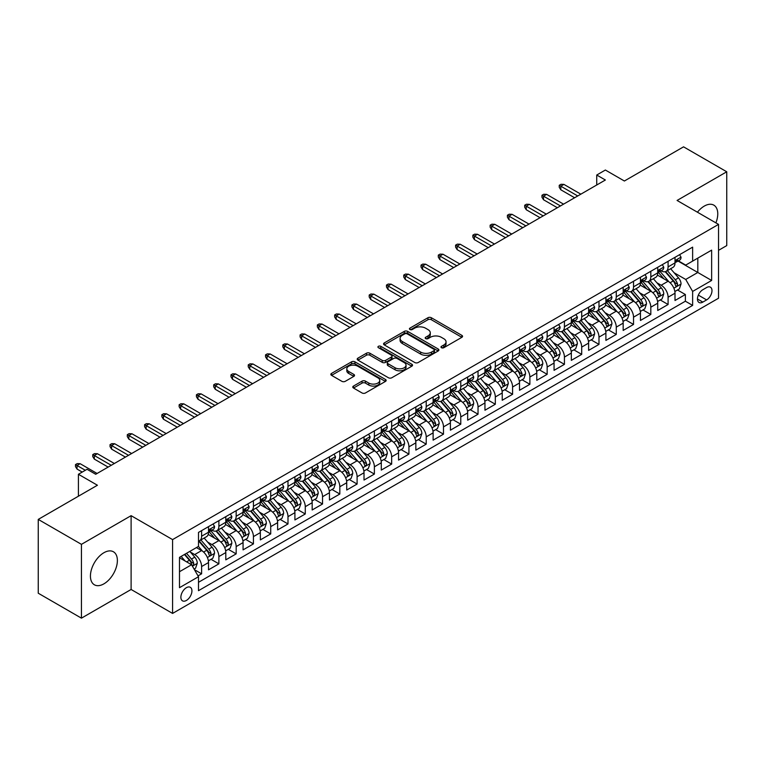 <?xml version="1.0" encoding="UTF-8"?>
<svg xmlns="http://www.w3.org/2000/svg" width="765" height="765" viewBox="0 0 765 765"><rect width="100%" height="100%" fill="white"/><g stroke="black" fill="none" stroke-linecap="round" stroke-linejoin="round"><path stroke-width="1.15" d="M441.462 347.712A1.683 0.966 0 0 0 443.834 347.712L461.859 337.317A2.4 1.387 0 0 0 462.557 336.332A2.4 1.387 0 0 0 461.859 335.357L431.336 317.733A2.4 1.387 0 0 0 427.941 317.733L409.925 328.137A1.683 0.966 0 0 0 409.428 328.816A1.683 0.966 0 0 0 409.925 329.505A1.683 0.966 0 0 0 412.297 329.505L414.63 328.156A7.679 4.427 0 0 1 425.483 328.156L428.027 329.629A7.679 4.427 0 0 1 430.274 332.756A7.679 4.427 0 0 1 428.027 335.892L425.694 337.241A1.683 0.966 0 0 0 425.197 337.929A1.683 0.966 0 0 0 425.694 338.608A1.683 0.966 0 0 0 428.065 338.608L430.399 337.26A7.679 4.427 0 0 1 441.252 337.26L443.796 338.732A7.679 4.427 0 0 1 446.043 341.869A7.679 4.427 0 0 1 443.796 344.996L441.462 346.344A1.683 0.966 0 0 0 440.975 347.033A1.683 0.966 0 0 0 441.462 347.712L441.462 346.344M103.906 583.848A19.058 11.006 120 0 0 116.357 567.047A19.058 11.006 120 0 0 113.43 551.775A19.058 11.006 120 0 0 103.906 552.722A19.058 11.006 120 0 0 91.456 569.514A19.058 11.006 120 0 0 94.372 584.785A19.058 11.006 120 0 0 103.906 583.848M715.897 222.864A19.058 11.006 120 0 0 713.822 205.144A19.058 11.006 120 0 0 704.288 206.091A19.058 11.006 120 0 0 697.441 212.211M186.402 600.448A7.822 4.513 120 0 0 191.508 593.564A7.822 4.513 120 0 0 190.313 587.3A7.822 4.513 120 0 0 186.402 587.683A7.822 4.513 120 0 0 181.295 594.577A7.822 4.513 120 0 0 182.491 600.841A7.822 4.513 120 0 0 186.402 600.448M353.487 386.076A2.4 1.387 0 0 0 352.789 387.052A2.4 1.387 0 0 0 353.487 388.027L362.055 392.971A2.4 1.387 0 0 0 365.45 392.971L385.455 381.419A2.4 1.387 0 0 0 386.162 380.444A2.4 1.387 0 0 0 385.455 379.459L354.931 361.835A2.4 1.387 0 0 0 351.537 361.835L331.532 373.397A2.4 1.387 0 0 0 330.824 374.372A2.4 1.387 0 0 0 331.532 375.347L341.869 381.324A2.4 1.387 0 0 0 345.264 381.324L353.832 376.38A2.4 1.387 0 0 0 354.53 375.405A2.4 1.387 0 0 0 353.832 374.42L348.697 371.455A6.416 3.701 0 0 1 346.822 368.845A6.416 3.701 0 0 1 350.781 365.421A6.416 3.701 0 0 1 357.771 366.225L377.872 377.824A6.416 3.701 0 0 1 379.746 380.444A6.416 3.701 0 0 1 375.787 383.867A6.416 3.701 0 0 1 368.797 383.064L365.45 381.133A2.4 1.387 0 0 0 362.055 381.133L353.487 386.076L353.487 388.027M718.545 250.337L726.75 245.594L726.75 171.781L683.556 146.842L624.383 181.009L605.373 170.031L596.738 175.022L605.373 180.005L95.701 474.271L87.057 469.28L78.422 474.271L78.422 496.217M81.444 544.345L81.444 618.158L131.111 589.48L131.111 515.667L81.444 544.345L38.25 519.406L97.423 485.24L78.422 474.271M131.111 515.667L172.584 539.602L718.545 224.394L718.545 298.216L172.584 613.425L172.584 539.602M726.75 171.781L677.082 200.459L718.545 224.394M414.793 362.524A2.4 1.387 0 0 0 418.187 362.524L438.202 350.972A2.4 1.387 0 0 0 438.9 349.988A2.4 1.387 0 0 0 438.202 349.012L407.678 331.388A2.4 1.387 0 0 0 404.283 331.388L384.269 342.94A2.4 1.387 0 0 0 383.571 343.925A2.4 1.387 0 0 0 384.269 344.9L414.793 362.524M379.086 348.075A1.683 0.966 0 0 1 380.798 348.314L411.8 366.215L391.814 377.747A2.4 1.387 0 0 1 388.429 377.747L357.896 360.124L357.896 358.163A2.4 1.387 0 0 0 357.198 359.148A2.4 1.387 0 0 0 357.896 360.124M357.896 358.163L366.464 353.22A2.4 1.387 0 0 1 369.858 353.22L382.232 360.372A2.4 1.387 0 0 0 385.627 360.372L391.307 357.092A2.4 1.387 0 0 0 392.015 356.108A2.4 1.387 0 0 0 391.307 355.132L378.417 347.693A1.683 0.966 0 0 1 377.929 347.004A1.683 0.966 0 0 1 378.962 346.115A1.683 0.966 0 0 1 380.798 346.325L411.828 364.236A2.4 1.387 0 0 1 412.536 365.221A2.4 1.387 0 0 1 411.828 366.196L411.828 364.236M81.444 618.158L38.25 593.219L38.25 519.406M198.02 575.892L201.606 573.817L194.434 569.676M190.361 552.062L194.692 554.568A9.773 5.642 60 0 1 201.606 566.54L208.52 562.552L208.52 569.829L218.886 563.843L211.025 559.311M207.631 542.089L211.972 544.594A9.773 5.642 60 0 1 218.886 556.566L225.799 552.569L225.799 559.856L236.165 553.87L228.305 549.327M224.91 532.115L229.251 534.62A9.773 5.642 60 0 1 236.165 546.593L243.069 542.595L243.069 549.882L253.435 543.896L245.575 539.354M242.189 522.141L246.531 524.647A9.773 5.642 60 0 1 253.435 536.609L260.349 532.622L260.349 539.908L270.714 533.922L262.854 529.38M259.469 512.168L263.801 514.673A9.773 5.642 60 0 1 270.714 526.636L277.628 522.648L277.628 529.935L287.994 523.948L280.133 519.406M276.748 502.184L281.08 504.69A9.773 5.642 60 0 1 287.994 516.662L294.907 512.674L294.907 519.951L305.273 513.975L297.413 509.433M294.018 492.211L298.36 494.716A9.773 5.642 60 0 1 305.273 506.688L312.177 502.701L312.177 509.978L322.543 503.992L314.683 499.459M311.298 482.237L315.639 484.742A9.773 5.642 60 0 1 322.543 496.715L329.457 492.727L329.457 500.004L339.823 494.018L331.962 489.485M328.577 472.263L332.918 474.769A9.773 5.642 60 0 1 339.823 486.741L346.736 482.753L346.736 490.03L357.102 484.044L349.242 479.502M345.857 462.29L350.188 464.795A9.773 5.642 60 0 1 357.102 476.767L364.016 472.77L364.016 480.057L374.381 474.071L366.521 469.528M363.126 452.316L367.468 454.821A9.773 5.642 60 0 1 374.381 466.784L381.295 462.796L381.295 470.083L391.661 464.097L383.801 459.555M380.406 442.342L384.747 444.848A9.773 5.642 60 0 1 391.661 456.81L398.565 452.823L398.565 460.109L408.931 454.123L401.07 449.581M397.685 432.368L402.027 434.864A9.773 5.642 60 0 1 408.931 446.837L415.844 442.849L415.844 450.126L426.21 444.149L418.35 439.607M414.965 422.385L419.297 424.891A9.773 5.642 60 0 1 426.21 436.863L433.124 432.875L433.124 440.152L443.49 434.166L435.629 429.634M432.244 412.411L436.576 414.917A9.773 5.642 60 0 1 443.49 426.889L450.403 422.902L450.403 430.179L460.769 424.193L452.909 419.66M449.514 402.438L453.855 404.943A9.773 5.642 60 0 1 460.769 416.915L467.673 412.928L467.673 420.205L478.039 414.219L470.179 409.686M466.793 392.464L471.135 394.97A9.773 5.642 60 0 1 478.039 406.942L484.953 402.945L484.953 410.231L495.318 404.245L487.458 399.703M484.073 382.49L488.414 384.996A9.773 5.642 60 0 1 495.318 396.968L502.232 392.971L502.232 400.258L512.598 394.271L504.737 389.729M501.352 372.517L505.684 375.022A9.773 5.642 60 0 1 512.598 386.985L519.511 382.997L519.511 390.284L529.877 384.298L522.017 379.756M518.622 362.543L522.964 365.048A9.773 5.642 60 0 1 529.877 377.011L536.791 373.024L536.791 380.31L547.157 374.324L539.287 369.782M535.902 352.56L540.243 355.065A9.773 5.642 60 0 1 547.157 367.037L554.061 363.05L554.061 370.327L564.427 364.35L556.566 359.808M553.181 342.586L557.522 345.091A9.773 5.642 60 0 1 564.427 357.064L571.34 353.076L571.34 360.353L581.706 354.367L573.846 349.834M570.461 332.612L574.792 335.118A9.773 5.642 60 0 1 581.706 347.09L588.62 343.103L588.62 350.38L598.985 344.393L591.125 339.861M587.74 322.639L592.072 325.144A9.773 5.642 60 0 1 598.985 337.116L605.899 333.129L605.899 340.406L616.265 334.42L608.404 329.887M605.01 312.665L609.351 315.17A9.773 5.642 60 0 1 616.265 327.143L623.169 323.146L623.169 330.432L633.535 324.446L625.674 319.904M622.289 302.691L626.631 305.197A9.773 5.642 60 0 1 633.535 317.169L640.448 313.172L640.448 320.459L650.814 314.472L642.954 309.93M639.569 292.718L643.91 295.223A9.773 5.642 60 0 1 650.814 307.186L657.728 303.198L657.728 310.485L668.094 304.499L668.094 297.212A9.773 5.642 -120 0 0 661.18 285.24L656.848 282.744M660.233 299.957L668.094 304.499M208.52 562.552A9.773 5.642 -120 0 0 201.606 550.58L196.423 547.587M225.799 552.569A9.773 5.642 -120 0 0 218.886 540.606L208.195 534.439M243.069 542.595A9.773 5.642 -120 0 0 236.165 530.633L225.474 524.455M260.349 532.622A9.773 5.642 -120 0 0 253.435 520.649L242.754 514.482M277.628 522.648A9.773 5.642 -120 0 0 270.714 510.676L260.033 504.508M294.907 512.674A9.773 5.642 -120 0 0 287.994 500.702L277.312 494.534M312.177 502.701A9.773 5.642 -120 0 0 305.273 490.728L294.582 484.561M329.457 492.727A9.773 5.642 -120 0 0 322.543 480.755L311.862 474.587M346.736 482.753A9.773 5.642 -120 0 0 339.823 470.781L329.141 464.613M364.016 472.77A9.773 5.642 -120 0 0 357.102 460.807L346.421 454.63M381.295 462.796A9.773 5.642 -120 0 0 374.381 450.824L363.691 444.656M398.565 452.823A9.773 5.642 -120 0 0 391.661 440.85L380.97 434.683M415.844 442.849A9.773 5.642 -120 0 0 408.931 430.877L398.249 424.709M433.124 432.875A9.773 5.642 -120 0 0 426.21 420.903L415.529 414.735M450.403 422.902A9.773 5.642 -120 0 0 443.49 410.929L432.808 404.762M467.673 412.928A9.773 5.642 -120 0 0 460.769 400.956L450.078 394.788M484.953 402.945A9.773 5.642 -120 0 0 478.039 390.982L467.358 384.814M502.232 392.971A9.773 5.642 -120 0 0 495.318 381.008L484.637 374.831M519.511 382.997A9.773 5.642 -120 0 0 512.598 371.025L501.917 364.857M536.791 373.024A9.773 5.642 -120 0 0 529.877 361.051L519.186 354.884M554.061 363.05A9.773 5.642 -120 0 0 547.157 351.078L536.466 344.91M571.34 353.076A9.773 5.642 -120 0 0 564.427 341.104L553.745 334.936M588.62 343.103A9.773 5.642 -120 0 0 581.706 331.13L571.025 324.962M605.899 333.129A9.773 5.642 -120 0 0 598.985 321.157L588.304 314.989M623.169 323.146A9.773 5.642 -120 0 0 616.265 311.183L605.574 305.015M640.448 313.172A9.773 5.642 -120 0 0 633.535 301.2L622.853 295.032M657.728 303.198A9.773 5.642 -120 0 0 650.814 291.226L640.133 285.058M706.621 287.535L702.825 289.734A7.574 4.37 120 0 0 697.871 296.409A7.574 4.37 120 0 0 699.038 302.481A7.574 4.37 120 0 0 702.825 302.099L706.621 299.909A7.574 4.37 120 0 0 711.574 293.234A7.574 4.37 120 0 0 710.408 287.162A7.574 4.37 120 0 0 706.621 287.535M179.488 571.723L191.585 564.742L198.498 576.714L198.498 590.676L692.631 305.398L692.631 291.427L685.717 279.454L674.118 272.761M198.498 576.714L179.488 587.683L179.488 557.36L198.498 546.392L198.498 532.421L692.631 247.143L692.631 261.104L711.632 250.136L711.632 280.459L692.631 291.427M211.886 530.174L211.972 530.231A9.773 5.642 60 0 0 216.858 530.709L223.772 526.722A9.773 5.642 -120 0 0 225.799 522.246L225.799 516.662M229.156 520.2L229.251 520.257A9.773 5.642 60 0 0 234.138 520.736L241.052 516.748A9.773 5.642 -120 0 0 243.069 512.273L243.069 506.688M246.435 510.226L246.531 510.284A9.773 5.642 60 0 0 251.417 510.762L258.321 506.774A9.773 5.642 -120 0 0 260.349 502.299L260.349 496.715M263.715 500.253L263.801 500.3A9.773 5.642 60 0 0 268.687 500.788L275.601 496.801A9.773 5.642 -120 0 0 277.628 492.325L277.628 486.741M280.994 490.279L281.08 490.327A9.773 5.642 60 0 0 285.967 490.814L292.88 486.827A9.773 5.642 -120 0 0 294.907 482.352L294.907 476.767M298.274 480.305L298.36 480.353A9.773 5.642 60 0 0 303.246 480.841L310.16 476.844A9.773 5.642 -120 0 0 312.177 472.378L312.177 466.784M315.543 470.332L315.639 470.379A9.773 5.642 60 0 0 320.525 470.867L327.439 466.87A9.773 5.642 -120 0 0 329.457 462.395L329.457 456.81M332.823 460.348L332.918 460.406A9.773 5.642 60 0 0 337.805 460.884L344.709 456.896A9.773 5.642 -120 0 0 346.736 452.421L346.736 446.837M350.102 450.375L350.188 450.432A9.773 5.642 60 0 0 355.075 450.91L361.988 446.923A9.773 5.642 -120 0 0 364.016 442.447L364.016 436.863M367.382 440.401L367.468 440.458A9.773 5.642 60 0 0 372.354 440.936L379.268 436.949A9.773 5.642 -120 0 0 381.295 432.474L381.295 426.889M384.652 430.427L384.747 430.475A9.773 5.642 60 0 0 389.634 430.963L396.547 426.975A9.773 5.642 -120 0 0 398.565 422.5L398.565 416.915M401.931 420.454L402.027 420.501A9.773 5.642 60 0 0 406.913 420.989L413.817 417.002A9.773 5.642 -120 0 0 415.844 412.526L415.844 406.942M419.21 410.48L419.297 410.528A9.773 5.642 60 0 0 424.183 411.015L431.097 407.028A9.773 5.642 -120 0 0 433.124 402.553L433.124 396.959M436.49 400.506L436.576 400.554A9.773 5.642 60 0 0 441.462 401.042L448.376 397.045A9.773 5.642 -120 0 0 450.403 392.579L450.403 386.985M453.769 390.523L453.855 390.58A9.773 5.642 60 0 0 458.742 391.068L465.656 387.071A9.773 5.642 -120 0 0 467.673 382.596L467.673 377.011M471.039 380.549L471.135 380.607A9.773 5.642 60 0 0 476.021 381.085L482.925 377.097A9.773 5.642 -120 0 0 484.953 372.622L484.953 367.037M488.319 370.576L488.414 370.633A9.773 5.642 60 0 0 493.301 371.111L500.205 367.124A9.773 5.642 -120 0 0 502.232 362.648L502.232 357.064M505.598 360.602L505.684 360.659A9.773 5.642 60 0 0 510.571 361.137L517.484 357.15A9.773 5.642 -120 0 0 519.511 352.675L519.511 347.09M522.877 350.628L522.964 350.676A9.773 5.642 60 0 0 527.85 351.164L534.764 347.176A9.773 5.642 -120 0 0 536.791 342.701L536.791 337.116M540.147 340.655L540.243 340.702A9.773 5.642 60 0 0 545.129 341.19L552.043 337.202A9.773 5.642 -120 0 0 554.061 332.727L554.061 327.143M557.427 330.681L557.522 330.729A9.773 5.642 60 0 0 562.409 331.216L569.313 327.219A9.773 5.642 -120 0 0 571.34 322.753L571.34 317.159M574.706 320.707L574.792 320.755A9.773 5.642 60 0 0 579.679 321.243L586.592 317.245A9.773 5.642 -120 0 0 588.62 312.77L588.62 307.186M591.986 310.724L592.072 310.781A9.773 5.642 60 0 0 596.958 311.259L603.872 307.272A9.773 5.642 -120 0 0 605.899 302.797L605.899 297.212M609.265 300.75L609.351 300.808A9.773 5.642 60 0 0 614.238 301.286L621.151 297.298A9.773 5.642 -120 0 0 623.169 292.823L623.169 287.238M626.535 290.776L626.631 290.834A9.773 5.642 60 0 0 631.517 291.312L638.421 287.324A9.773 5.642 -120 0 0 640.448 282.849L640.448 277.265M643.814 280.803L643.91 280.851A9.773 5.642 60 0 0 648.797 281.338L655.701 277.351A9.773 5.642 -120 0 0 657.728 272.876L657.728 267.291M198.498 582.299L685.373 301.209L685.373 294.525L675.007 300.502L675.007 293.224A9.773 5.642 -120 0 0 668.094 281.252L657.412 275.084M661.094 270.829L661.18 270.877A9.773 5.642 -120 0 0 666.066 271.365A9.773 5.642 -120 0 0 668.094 266.889L668.094 261.305M666.066 271.365L672.98 267.377A9.773 5.642 -120 0 0 675.007 262.902L675.007 257.317M201.606 530.623L201.606 536.217A9.773 5.642 60 0 1 199.579 540.692A9.773 5.642 60 0 1 198.498 541.085M199.579 540.692L206.493 536.695A9.773 5.642 -120 0 0 208.52 532.22L208.52 526.636M218.886 520.649L218.886 526.244A9.773 5.642 60 0 1 216.858 530.709M236.165 510.676L236.165 516.26A9.773 5.642 60 0 1 234.138 520.736M253.435 500.702L253.435 506.287A9.773 5.642 60 0 1 251.417 510.762M270.714 490.728L270.714 496.313A9.773 5.642 60 0 1 268.687 500.788M287.994 480.755L287.994 486.339A9.773 5.642 60 0 1 285.967 490.814M305.273 470.781L305.273 476.366A9.773 5.642 60 0 1 303.246 480.841M322.543 460.807L322.543 466.392A9.773 5.642 60 0 1 320.525 470.867M339.823 450.824L339.823 456.418A9.773 5.642 60 0 1 337.805 460.884M357.102 440.85L357.102 446.435A9.773 5.642 60 0 1 355.075 450.91M374.381 430.877L374.381 436.461A9.773 5.642 60 0 1 372.354 440.936M391.661 420.903L391.661 426.488A9.773 5.642 60 0 1 389.634 430.963M408.931 410.929L408.931 416.514A9.773 5.642 60 0 1 406.913 420.989M426.21 400.956L426.21 406.54A9.773 5.642 60 0 1 424.183 411.015M443.49 390.982L443.49 396.566A9.773 5.642 60 0 1 441.462 401.042M460.769 380.999L460.769 386.593A9.773 5.642 60 0 1 458.742 391.068M478.039 371.025L478.039 376.619A9.773 5.642 60 0 1 476.021 381.085M495.318 361.051L495.318 366.636A9.773 5.642 60 0 1 493.301 371.111M512.598 351.078L512.598 356.662A9.773 5.642 60 0 1 510.571 361.137M529.877 341.104L529.877 346.688A9.773 5.642 60 0 1 527.85 351.164M547.157 331.13L547.157 336.715A9.773 5.642 60 0 1 545.129 341.19M564.427 321.157L564.427 326.741A9.773 5.642 60 0 1 562.409 331.216M581.706 311.183L581.706 316.767A9.773 5.642 60 0 1 579.679 321.243M598.985 301.2L598.985 306.794A9.773 5.642 60 0 1 596.958 311.259M616.265 291.226L616.265 296.81A9.773 5.642 60 0 1 614.238 301.286M633.535 281.252L633.535 286.837A9.773 5.642 60 0 1 631.517 291.312M650.814 271.279L650.814 276.863A9.773 5.642 60 0 1 648.797 281.338M650.814 307.186L650.814 314.472M633.535 317.169L633.535 324.446M616.265 327.143L616.265 334.42M598.985 337.116L598.985 344.393M581.706 347.09L581.706 354.367M564.427 357.064L564.427 364.35M547.157 367.037L547.157 374.324M529.877 377.011L529.877 384.298M512.598 386.985L512.598 394.271M495.318 396.968L495.318 404.245M478.039 406.942L478.039 414.219M460.769 416.915L460.769 424.193M443.49 426.889L443.49 434.166M426.21 436.863L426.21 444.149M408.931 446.837L408.931 454.123M391.661 456.81L391.661 464.097M374.381 466.784L374.381 474.071M357.102 476.767L357.102 484.044M339.823 486.741L339.823 494.018M322.543 496.715L322.543 503.992M305.273 506.688L305.273 513.975M287.994 516.662L287.994 523.948M270.714 526.636L270.714 533.922M253.435 536.609L253.435 543.896M236.165 546.593L236.165 553.87M218.886 556.566L218.886 563.843M201.606 566.54L201.606 573.817M191.585 564.742L179.488 557.761M685.717 279.454L697.814 272.474L697.814 258.111L711.632 250.136M678.019 261.056L711.632 280.459M678.373 260.855L685.717 265.092L692.631 261.104M131.111 589.48L172.584 613.425M596.738 175.022L596.738 184.996M677.513 289.983L685.373 294.525M685.373 301.209L692.631 305.398M442.132 347.951L443.796 346.994A7.679 4.427 0 0 0 446.043 343.858L446.043 341.869M430.274 332.756L430.274 334.754A7.679 4.427 0 0 1 428.027 337.891L426.363 338.847M461.821 337.327L431.336 319.722A2.4 1.387 0 0 0 427.941 319.722L410.595 329.744M438.163 350.992L407.678 333.387A2.4 1.387 0 0 0 404.283 333.387L384.298 344.919M433.956 350.676A1.683 0.966 0 0 0 434.453 349.988A1.683 0.966 0 0 0 433.956 349.309L407.162 333.836A1.683 0.966 0 0 0 404.79 333.836L402.333 335.261A7.679 4.427 0 0 0 400.085 338.388A7.679 4.427 0 0 0 402.333 341.525L420.645 352.101A7.679 4.427 0 0 0 431.498 352.101L433.956 350.676L433.956 352.675A1.683 0.966 0 0 0 434.453 351.986L434.453 349.988M400.085 338.388L400.085 340.387A7.679 4.427 0 0 0 402.333 343.514L402.333 341.525M433.956 352.675L431.498 354.09A7.679 4.427 0 0 1 420.645 354.09L402.333 343.514M357.934 360.143L366.464 355.218L366.464 353.22M392.015 356.108L392.015 358.106A2.4 1.387 0 0 1 391.307 359.081L385.627 362.361A2.4 1.387 0 0 1 382.232 362.361L369.858 355.218A2.4 1.387 0 0 0 366.464 355.218M395.084 367.783A6.416 3.701 0 0 0 402.074 368.587A6.416 3.701 0 0 0 406.033 365.173A6.416 3.701 0 0 0 404.159 362.553L397.073 358.46A2.4 1.387 0 0 0 393.679 358.46L387.998 361.74A2.4 1.387 0 0 0 387.3 362.725A2.4 1.387 0 0 0 387.998 363.7L395.084 367.783L395.084 369.782A6.416 3.701 0 0 0 402.074 370.585A6.416 3.701 0 0 0 406.033 367.162L406.033 365.173M387.3 362.725L387.3 364.714A2.4 1.387 0 0 0 387.998 365.699L387.998 363.7M395.084 369.782L387.998 365.699M379.746 380.444L379.746 382.433A6.416 3.701 0 0 1 375.787 385.856A6.416 3.701 0 0 1 368.797 385.053L365.45 383.122A2.4 1.387 0 0 0 362.055 383.122L353.526 388.046M346.822 368.845L346.822 370.834A6.416 3.701 0 0 0 348.697 373.454L348.697 371.455M353.832 374.42L353.832 376.38L348.697 373.454M385.426 381.439L354.931 363.834A2.4 1.387 0 0 0 351.537 363.834L331.561 375.366M674.864 291.513L679.32 288.931L681.051 283.949A6.474 3.739 -120 0 0 678.526 277.867L670.637 268.725M669.05 281.883L660.032 271.441M663.915 278.843L658.684 272.78A15.52 8.96 -120 0 0 658.206 272.244M665.187 271.718L673.171 280.956A6.474 3.739 60 0 1 675.485 285.422C676.451 286.722 677.149 286.32 677.551 284.226A6.474 3.739 -120 0 0 675.246 279.761L667.357 270.619M665.655 271.565L674.242 281.501A3.299 1.903 60 0 1 675.065 282.792L677.551 284.226M675.485 285.422L675.954 286.186M679.578 254.668L681.051 257.212A6.474 3.739 60 0 1 679.712 260.081L676.432 261.974A6.474 3.739 -120 0 0 677.551 260.483L677.417 259.909M675.218 262.28L675.246 262.28A6.474 3.739 -120 0 0 676.432 261.974M676.719 260.004L677.551 260.483C677.149 259.507 676.461 259.909 675.485 261.678A6.474 3.739 60 0 1 675.007 262.605M577.738 195.964L560.802 186.191L560.802 189.787L559.244 187.291L559.244 185.293L560.802 186.191L563.91 184.394L580.845 194.176M560.802 189.787L574.62 197.762M559.244 185.293L560.975 184.298L563.91 184.394M657.584 301.486L662.05 298.914L663.771 293.923A6.474 3.739 -120 0 0 661.256 287.841L653.358 278.699M651.78 291.857L642.753 281.415M646.645 288.816L641.405 282.754A15.52 8.96 -120 0 0 640.927 282.218M647.907 281.692L655.892 290.939A6.474 3.739 60 0 1 658.206 295.395C659.181 296.696 659.87 296.294 660.281 294.2A6.474 3.739 -120 0 0 657.967 289.734L650.078 280.602M648.385 281.539L656.963 291.475A3.299 1.903 60 0 1 657.795 292.766L660.281 294.2M658.206 295.395L658.675 296.16M640.305 311.46L644.771 308.888L646.492 303.896A6.474 3.739 -120 0 0 643.977 297.815L636.078 288.682M634.501 301.84L625.474 291.389M629.365 298.79L624.125 292.727A15.52 8.96 -120 0 0 623.647 292.192M630.637 291.666L638.622 300.913A6.474 3.739 60 0 1 640.927 305.369C641.902 306.669 642.59 306.277 643.002 304.174A6.474 3.739 -120 0 0 640.688 299.717L632.798 290.576M631.106 291.513L639.683 301.448A3.299 1.903 60 0 1 640.515 302.739L643.002 304.174M640.927 305.369L641.395 306.134M623.026 321.434L627.491 318.862L629.222 313.87A6.474 3.739 -120 0 0 626.698 307.788L618.799 298.656M617.221 311.814L608.204 301.362M612.086 308.773L606.855 302.711A15.52 8.96 -120 0 0 606.368 302.165M613.358 301.639L621.343 310.886A6.474 3.739 60 0 1 623.647 315.343C624.623 316.643 625.311 316.251 625.722 314.147A6.474 3.739 -120 0 0 623.418 309.691L615.519 300.549M613.826 301.486L622.404 311.422A3.299 1.903 60 0 1 623.236 312.713L625.722 314.147M623.647 315.343L624.125 316.117M605.746 331.417L610.212 328.835L611.943 323.844A6.474 3.739 -120 0 0 609.418 317.771L601.529 308.63M599.942 321.788L590.924 311.336M594.807 318.747L589.576 312.684A15.52 8.96 -120 0 0 589.098 312.139M596.078 311.613L604.063 320.86A6.474 3.739 60 0 1 606.377 325.316C607.343 326.626 608.041 326.225 608.443 324.121A6.474 3.739 -120 0 0 606.138 319.665L598.24 310.523M596.547 311.46L605.125 321.396A3.299 1.903 60 0 1 605.957 322.687L608.443 324.121M606.377 325.316L606.846 326.091M662.308 264.642L663.771 267.186A6.474 3.739 60 0 1 662.433 270.055L659.153 271.948A6.474 3.739 -120 0 0 660.281 270.456L660.138 269.882M657.948 272.254L657.967 272.254A6.474 3.739 -120 0 0 659.153 271.948M659.44 269.978L660.281 270.456C659.87 269.481 659.181 269.882 658.206 271.651A6.474 3.739 60 0 1 657.728 272.579M560.458 205.948L543.523 196.165L543.523 199.761L541.974 197.265L541.974 195.266L543.523 196.165L546.631 194.367L563.566 204.15M543.523 199.761L557.35 207.736M541.974 195.266L543.695 194.272L546.631 194.367M645.029 274.616L646.492 277.159A6.474 3.739 60 0 1 645.153 280.028L641.873 281.922A6.474 3.739 -120 0 0 643.002 280.43L642.868 279.856M640.668 282.228L640.688 282.228A6.474 3.739 -120 0 0 641.873 281.922M642.16 279.952L643.002 280.43C642.59 279.454 641.902 279.856 640.927 281.625A6.474 3.739 60 0 1 640.448 282.553M543.179 215.921L526.244 206.139L526.244 209.734L524.694 207.239L524.694 205.249L526.244 206.139L529.361 204.351L546.287 214.124M526.244 209.734L540.071 217.709M524.694 205.249L526.416 204.245L529.361 204.351M627.749 284.599L629.222 287.143A6.474 3.739 60 0 1 627.883 290.002L624.594 291.895A6.474 3.739 -120 0 0 625.722 290.404L625.588 289.83M623.389 292.201L623.418 292.201A6.474 3.739 -120 0 0 624.594 291.895M624.89 289.925L625.722 290.404C625.321 289.428 624.623 289.83 623.647 291.608A6.474 3.739 60 0 1 623.169 292.526M525.899 225.895L508.974 216.122L508.974 219.708L507.415 217.212L507.415 215.223L508.974 216.122L512.081 214.324L529.007 224.097M508.974 219.708L522.791 227.693M507.415 215.223L509.146 214.219L512.081 214.324M610.47 294.573L611.943 297.116A6.474 3.739 60 0 1 610.604 299.976L607.314 301.879A6.474 3.739 -120 0 0 608.443 300.387L608.309 299.803M606.11 302.175L606.138 302.175A6.474 3.739 -120 0 0 607.314 301.879M607.611 299.899L608.443 300.387C608.041 299.411 607.343 299.803 606.377 301.582A6.474 3.739 60 0 1 605.899 302.5M508.62 235.869L491.694 226.096L491.694 229.682L490.135 227.186L490.135 225.197L491.694 226.096L494.802 224.298L511.737 234.071M491.694 229.682L505.512 237.666M490.135 225.197L491.866 224.193L494.802 224.298M588.476 341.391L592.942 338.809L594.663 333.817A6.474 3.739 -120 0 0 592.139 327.745L584.25 318.603M582.672 331.761L573.645 321.319M577.537 328.721L572.297 322.658A15.52 8.96 -120 0 0 571.818 322.113M578.799 321.587L586.784 330.834A6.474 3.739 60 0 1 589.098 335.3C590.073 336.6 590.762 336.198 591.173 334.095A6.474 3.739 -120 0 0 588.859 329.639L580.97 320.497M579.268 321.443L587.855 331.369A3.299 1.903 60 0 1 588.687 332.66L591.173 334.095M589.098 335.3L589.566 336.065M593.2 304.547L594.663 307.09A6.474 3.739 60 0 1 593.324 309.949L590.044 311.852A6.474 3.739 -120 0 0 591.173 310.361L591.029 309.787M588.83 312.149L588.859 312.149A6.474 3.739 -120 0 0 590.044 311.852M590.331 309.873L591.173 310.361C590.762 309.385 590.073 309.777 589.098 311.556A6.474 3.739 60 0 1 588.62 312.474M491.35 245.842L474.415 236.069L474.415 239.655L472.856 237.169L472.856 235.171L474.415 236.069L477.523 234.272L494.458 244.045M474.415 239.655L488.233 247.64M472.856 235.171L474.587 234.176L477.523 234.272M571.197 351.365L575.663 348.783L577.384 343.801A6.474 3.739 -120 0 0 574.869 337.719L566.97 328.577M565.392 341.735L556.365 331.293M560.257 338.694L555.017 332.632A15.52 8.96 -120 0 0 554.539 332.096M561.529 331.561L569.514 340.808A6.474 3.739 60 0 1 571.818 345.273C572.794 346.574 573.482 346.172 573.893 344.068A6.474 3.739 -120 0 0 571.579 339.612L563.69 330.47M561.998 331.417L570.575 341.343A3.299 1.903 60 0 1 571.407 342.634L573.893 344.068M571.818 345.273L572.287 346.038M553.917 361.338L558.383 358.756L560.114 353.774A6.474 3.739 -120 0 0 557.589 347.693L549.691 338.551M548.113 351.709L539.086 341.267M542.978 348.668L537.738 342.605A15.52 8.96 -120 0 0 537.26 342.07M544.25 341.544L552.234 350.781A6.474 3.739 60 0 1 554.539 355.247C555.514 356.547 556.203 356.146 556.614 354.052A6.474 3.739 -120 0 0 554.309 349.586L546.411 340.444M544.718 341.391L553.296 351.326A3.299 1.903 60 0 1 554.128 352.617L556.614 354.052M554.539 355.247L555.008 356.012M536.638 371.312L541.104 368.74L542.834 363.748A6.474 3.739 -120 0 0 540.31 357.666L532.421 348.524M530.834 361.682L521.816 351.24M525.698 358.642L520.468 352.579A15.52 8.96 -120 0 0 519.98 352.043M526.97 351.518L534.955 360.755A6.474 3.739 60 0 1 537.26 365.221C538.235 366.521 538.923 366.119 539.335 364.025A6.474 3.739 -120 0 0 537.03 359.56L529.131 350.427M527.439 351.365L536.016 361.3A3.299 1.903 60 0 1 536.848 362.591L539.335 364.025M537.26 365.221L537.738 365.986M519.368 381.286L523.824 378.713L525.555 373.722A6.474 3.739 -120 0 0 523.031 367.64L515.141 358.498M513.554 371.656L504.537 361.214M508.429 368.615L503.188 362.553A15.52 8.96 -120 0 0 502.71 362.017M509.691 361.491L517.676 370.738A6.474 3.739 60 0 1 519.99 375.194C520.955 376.495 521.654 376.103 522.055 373.999A6.474 3.739 -120 0 0 519.751 369.533L511.861 360.401M510.159 361.338L518.747 371.274A3.299 1.903 60 0 1 519.569 372.565L522.055 373.999M519.99 375.194L520.458 375.959M502.089 391.259L506.554 388.687L508.276 383.695A6.474 3.739 -120 0 0 505.761 377.614L497.862 368.481M496.284 381.639L487.257 371.188M491.149 378.599L485.909 372.536A15.52 8.96 -120 0 0 485.431 371.991M492.411 371.465L500.396 380.712A6.474 3.739 60 0 1 502.71 385.168C503.686 386.468 504.374 386.076 504.785 383.973A6.474 3.739 -120 0 0 502.471 379.517L494.582 370.375M492.89 371.312L501.467 381.247A3.299 1.903 60 0 1 502.299 382.538L504.785 383.973M502.71 385.168L503.179 385.933M575.921 314.52L577.384 317.064A6.474 3.739 60 0 1 576.045 319.933L572.765 321.826A6.474 3.739 -120 0 0 573.893 320.334L573.76 319.76M571.56 322.122L571.579 322.122A6.474 3.739 -120 0 0 572.765 321.826M573.052 319.847L573.893 320.334C573.482 319.359 572.794 319.76 571.818 321.53A6.474 3.739 60 0 1 571.34 322.447M474.071 255.816L457.135 246.043L457.135 249.629L455.586 247.143L455.586 245.144L457.135 246.043L460.243 244.245L477.178 254.018M457.135 249.629L470.963 257.614M455.586 245.144L457.307 244.15L460.243 244.245M558.641 324.494L560.114 327.038A6.474 3.739 60 0 1 558.766 329.906L555.486 331.8A6.474 3.739 -120 0 0 556.614 330.308L556.48 329.734M554.281 332.106L554.309 332.106A6.474 3.739 -120 0 0 555.486 331.8M555.782 329.82L556.614 330.308C556.203 329.332 555.514 329.734 554.539 331.503A6.474 3.739 60 0 1 554.061 332.421M456.791 265.79L439.856 256.017L439.856 259.612L438.307 257.117L438.307 255.118L439.856 256.017L442.973 254.219L459.899 264.002M439.856 259.612L453.683 267.587M438.307 255.118L440.038 254.123L442.973 254.219M541.362 334.468L542.834 337.011A6.474 3.739 60 0 1 541.496 339.88L538.206 341.773A6.474 3.739 -120 0 0 539.335 340.282L539.201 339.708M537.001 342.079L537.03 342.079A6.474 3.739 -120 0 0 538.206 341.773M538.503 339.803L539.335 340.282C538.933 339.306 538.235 339.708 537.26 341.477A6.474 3.739 60 0 1 536.791 342.404M439.512 275.763L422.586 265.991L422.586 269.586L421.027 267.09L421.027 265.092L422.586 265.991L425.694 264.193L442.629 273.975M422.586 269.586L436.404 277.561M421.027 265.092L422.758 264.097L425.694 264.193M524.092 344.441L525.555 346.985A6.474 3.739 60 0 1 524.216 349.854L520.936 351.747A6.474 3.739 -120 0 0 522.055 350.255L521.921 349.682M519.722 352.053L519.751 352.053A6.474 3.739 -120 0 0 520.936 351.747M521.223 349.777L522.055 350.255C521.654 349.28 520.965 349.682 519.99 351.451A6.474 3.739 60 0 1 519.511 352.378M422.242 285.747L405.307 275.964L405.307 279.56L403.748 277.064L403.748 275.065L405.307 275.964L408.414 274.176L425.35 283.949M405.307 279.56L419.124 287.535M403.748 275.065L405.479 274.071L408.414 274.176M506.812 354.425L508.276 356.968A6.474 3.739 60 0 1 506.937 359.827L503.657 361.721A6.474 3.739 -120 0 0 504.785 360.229L504.642 359.655M502.452 362.027L502.471 362.027A6.474 3.739 -120 0 0 503.657 361.721M503.944 359.751L504.785 360.229C504.374 359.254 503.686 359.655 502.71 361.434A6.474 3.739 60 0 1 502.232 362.352M404.962 295.72L388.027 285.938L388.027 289.533L386.478 287.038L386.478 285.049L388.027 285.938L391.135 284.15L408.07 293.923M388.027 289.533L401.855 297.509M386.478 285.049L388.199 284.045L391.135 284.15M484.809 401.233L489.275 398.661L490.996 393.669A6.474 3.739 -120 0 0 488.481 387.597L480.583 378.455M479.005 391.613L469.978 381.161M473.87 388.572L468.629 382.51A15.52 8.96 -120 0 0 468.151 381.965M475.142 381.439L483.126 390.686A6.474 3.739 60 0 1 485.431 395.142C486.406 396.442 487.095 396.05 487.506 393.946A6.474 3.739 -120 0 0 485.201 389.49L477.303 380.348M475.61 381.286L484.188 391.221A3.299 1.903 60 0 1 485.02 392.512L487.506 393.946M485.431 395.142L485.899 395.916M489.533 364.398L490.996 366.942A6.474 3.739 60 0 1 489.657 369.801L486.377 371.694A6.474 3.739 -120 0 0 487.506 370.203L487.372 369.629M485.173 372L485.201 372A6.474 3.739 -120 0 0 486.377 371.694M486.664 369.724L487.506 370.203C487.095 369.227 486.406 369.629 485.431 371.407A6.474 3.739 60 0 1 484.953 372.326M387.683 305.694L370.748 295.921L370.748 299.507L369.199 297.011L369.199 295.022L370.748 295.921L373.865 294.123L390.791 303.896M370.748 299.507L384.575 307.492M369.199 295.022L370.92 294.018L373.865 294.123M467.53 411.216L471.995 408.634L473.726 403.643A6.474 3.739 -120 0 0 471.202 397.57L463.313 388.429M461.725 401.587L452.708 391.145M456.59 398.546L451.36 392.483A15.52 8.96 -120 0 0 450.872 391.938M457.862 391.412L465.847 400.659A6.474 3.739 60 0 1 468.151 405.115C469.127 406.425 469.815 406.024 470.226 403.92A6.474 3.739 -120 0 0 467.922 399.464L460.023 390.322M458.331 391.259L466.908 401.195A3.299 1.903 60 0 1 467.74 402.486L470.226 403.92M468.151 405.115L468.629 405.89M472.254 374.372L473.726 376.916A6.474 3.739 60 0 1 472.388 379.775L469.098 381.678A6.474 3.739 -120 0 0 470.226 380.186L470.093 379.612M467.893 381.974L467.922 381.974A6.474 3.739 -120 0 0 469.098 381.678M469.394 379.698L470.226 380.186C469.825 379.211 469.127 379.603 468.151 381.381A6.474 3.739 60 0 1 467.673 382.299M370.403 315.668L353.478 305.895L353.478 309.481L351.919 306.985L351.919 304.996L353.478 305.895L356.586 304.097L373.511 313.87M353.478 309.481L367.296 317.465M351.919 304.996L353.65 304.001L356.586 304.097M450.25 421.19L454.716 418.608L456.447 413.626A6.474 3.739 -120 0 0 453.922 407.544L446.033 398.402M444.446 411.56L435.428 401.118M439.311 408.52L434.08 402.457A15.52 8.96 -120 0 0 433.602 401.912M440.583 401.386L448.567 410.633A6.474 3.739 60 0 1 450.881 415.099C451.847 416.399 452.545 415.997 452.947 413.894A6.474 3.739 -120 0 0 450.642 409.438L442.744 400.296M441.051 401.243L449.629 411.168A3.299 1.903 60 0 1 450.461 412.459L452.947 413.894M450.881 415.099L451.35 415.864M454.974 384.346L456.447 386.889A6.474 3.739 60 0 1 455.108 389.758L451.819 391.651A6.474 3.739 -120 0 0 452.947 390.16L452.813 389.586M450.614 391.948L450.642 391.948A6.474 3.739 -120 0 0 451.819 391.651M452.115 389.672L452.947 390.16C452.545 389.184 451.857 389.576 450.881 391.355A6.474 3.739 60 0 1 450.403 392.273M353.124 325.641L336.198 315.868L336.198 319.454L334.64 316.968L334.64 314.97L336.198 315.868L339.306 314.071L356.241 323.844M336.198 319.454L350.016 327.439M334.64 314.97L336.37 313.975L339.306 314.071M432.98 431.164L437.446 428.582L439.167 423.6A6.474 3.739 -120 0 0 436.643 417.518L428.754 408.376M427.176 421.534L418.149 411.092M422.041 418.493L416.801 412.431A15.52 8.96 -120 0 0 416.323 411.895M423.303 411.369L431.288 420.607A6.474 3.739 60 0 1 433.602 425.072C434.577 426.373 435.266 425.971 435.677 423.877A6.474 3.739 -120 0 0 433.363 419.411L425.474 410.27M423.772 411.216L432.359 421.152A3.299 1.903 60 0 1 433.191 422.433L435.677 423.877M433.602 425.072L434.071 425.837M437.704 394.319L439.167 396.863A6.474 3.739 60 0 1 437.829 399.732L434.549 401.625A6.474 3.739 -120 0 0 435.677 400.133L435.534 399.56M433.334 401.931L433.363 401.931A6.474 3.739 -120 0 0 434.549 401.625M434.836 399.646L435.677 400.133C435.266 399.158 434.577 399.56 433.602 401.329A6.474 3.739 60 0 1 433.124 402.247M335.854 335.615L318.919 325.842L318.919 329.438L317.36 326.942L317.36 324.943L318.919 325.842L322.027 324.044L338.962 333.817M318.919 329.438L332.737 337.413M317.36 324.943L319.091 323.949L322.027 324.044M415.701 441.137L420.167 438.555L421.888 433.573A6.474 3.739 -120 0 0 419.373 427.492L411.474 418.35M409.897 431.508L400.87 421.066M404.762 428.467L399.521 422.404A15.52 8.96 -120 0 0 399.043 421.869M406.033 421.343L414.018 430.58A6.474 3.739 60 0 1 416.323 435.046C417.298 436.346 417.986 435.945 418.398 433.851A6.474 3.739 -120 0 0 416.084 429.385L408.194 420.243M406.502 421.19L415.079 431.125A3.299 1.903 60 0 1 415.911 432.416L418.398 433.851M416.323 435.046L416.791 435.811M420.425 404.293L421.888 406.837A6.474 3.739 60 0 1 420.549 409.705L417.269 411.599A6.474 3.739 -120 0 0 418.398 410.107L418.264 409.533M416.064 411.905L416.084 411.905A6.474 3.739 -120 0 0 417.269 411.599M417.556 409.629L418.398 410.107C417.986 409.132 417.298 409.533 416.323 411.302A6.474 3.739 60 0 1 415.844 412.23M318.575 345.589L301.639 335.816L301.639 339.411L300.09 336.916L300.09 334.917L301.639 335.816L304.757 334.018L321.683 343.801M301.639 339.411L315.467 347.387M300.09 334.917L301.812 333.923L304.757 334.018M398.422 451.111L402.887 448.539L404.618 443.547A6.474 3.739 -120 0 0 402.094 437.465L394.195 428.324M392.617 441.482L383.6 431.039M387.482 438.441L382.242 432.378A15.52 8.96 -120 0 0 381.764 431.843M388.754 431.317L396.739 440.564A6.474 3.739 60 0 1 399.043 445.02C400.019 446.32 400.707 445.918 401.118 443.824A6.474 3.739 -120 0 0 398.814 439.359L390.915 430.226M389.222 431.164L397.8 441.099A3.299 1.903 60 0 1 398.632 442.39L401.118 443.824M399.043 445.02L399.512 445.785M403.145 414.267L404.618 416.81A6.474 3.739 60 0 1 403.27 419.679L399.99 421.572A6.474 3.739 -120 0 0 401.118 420.081L400.984 419.507M398.785 421.878L398.814 421.878A6.474 3.739 -120 0 0 399.99 421.572M400.286 419.603L401.118 420.081C400.707 419.105 400.019 419.507 399.043 421.276A6.474 3.739 60 0 1 398.565 422.204M301.295 355.562L284.37 345.79L284.37 349.385L282.811 346.889L282.811 344.891L284.37 345.79L287.477 343.992L304.403 353.774M284.37 349.385L298.187 357.36M282.811 344.891L284.542 343.896L287.477 343.992M381.142 461.085L385.608 458.512L387.339 453.521A6.474 3.739 -120 0 0 384.814 447.439L376.925 438.307M375.338 451.465L366.32 441.013M370.203 448.414L364.972 442.352A15.52 8.96 -120 0 0 364.484 441.816M371.474 441.29L379.459 450.537A6.474 3.739 60 0 1 381.764 454.993C382.739 456.294 383.428 455.902 383.839 453.798A6.474 3.739 -120 0 0 381.534 449.342L373.636 440.2M371.943 441.137L380.521 451.073A3.299 1.903 60 0 1 381.353 452.364L383.839 453.798M381.764 454.993L382.242 455.758M363.872 471.058L368.328 468.486L370.059 463.494A6.474 3.739 -120 0 0 367.535 457.413L359.646 448.28M358.058 461.438L349.041 450.987M352.933 458.398L347.693 452.335A15.52 8.96 -120 0 0 347.214 451.79M354.195 451.264L362.18 460.511A6.474 3.739 60 0 1 364.494 464.967C365.46 466.268 366.158 465.875 366.559 463.772A6.474 3.739 -120 0 0 364.255 459.316L356.366 450.174M354.664 451.111L363.251 461.046A3.299 1.903 60 0 1 364.083 462.337L366.559 463.772M364.494 464.967L364.962 465.742M346.593 481.042L351.059 478.46L352.78 473.468A6.474 3.739 -120 0 0 350.265 467.396L342.366 458.254M340.788 471.412L331.761 460.96M335.653 468.371L330.413 462.309A15.52 8.96 -120 0 0 329.935 461.764M336.925 461.238L344.9 470.485A6.474 3.739 60 0 1 347.214 474.941C348.19 476.251 348.878 475.849 349.289 473.745A6.474 3.739 -120 0 0 346.975 469.289L339.086 460.148M337.394 461.085L345.971 471.02A3.299 1.903 60 0 1 346.803 472.311L349.289 473.745M347.214 474.941L347.683 475.715M329.313 491.015L333.779 488.433L335.5 483.442A6.474 3.739 -120 0 0 332.985 477.37L325.087 468.228M323.509 481.386L314.482 470.944M318.374 478.345L313.134 472.282A15.52 8.96 -120 0 0 312.656 471.737M319.646 471.211L327.63 480.458A6.474 3.739 60 0 1 329.935 484.924C330.91 486.224 331.599 485.823 332.01 483.719A6.474 3.739 -120 0 0 329.705 479.263L321.807 470.121M320.114 471.068L328.692 480.994A3.299 1.903 60 0 1 329.524 482.285L332.01 483.719M329.935 484.924L330.404 485.689M312.034 500.989L316.5 498.407L318.23 493.425A6.474 3.739 -120 0 0 315.706 487.343L307.817 478.202M306.23 491.36L297.212 480.917M301.094 488.319L295.864 482.256A15.52 8.96 -120 0 0 295.376 481.711M302.366 481.185L310.351 490.432A6.474 3.739 60 0 1 312.656 494.898C313.631 496.198 314.319 495.797 314.731 493.693A6.474 3.739 -120 0 0 312.426 489.237L304.527 480.095M302.835 481.042L311.412 490.967A3.299 1.903 60 0 1 312.244 492.258L314.731 493.693M312.656 494.898L313.134 495.663M294.755 510.963L299.22 508.381L300.951 503.399A6.474 3.739 -120 0 0 298.426 497.317L290.537 488.175M288.95 501.333L279.933 490.891M283.815 498.292L278.584 492.23A15.52 8.96 -120 0 0 278.106 491.694M285.087 491.168L293.072 500.406A6.474 3.739 60 0 1 295.386 504.871C296.351 506.172 297.05 505.77 297.451 503.676A6.474 3.739 -120 0 0 295.147 499.21L287.248 490.069M285.555 491.015L294.133 500.951A3.299 1.903 60 0 1 294.965 502.242L297.451 503.676M295.386 504.871L295.854 505.636M277.485 520.936L281.95 518.354L283.672 513.372A6.474 3.739 -120 0 0 281.147 507.291L273.258 498.149M271.68 511.307L262.653 500.865M266.545 508.266L261.305 502.203A15.52 8.96 -120 0 0 260.827 501.668M267.807 501.142L275.792 510.379A6.474 3.739 60 0 1 278.106 514.845C279.082 516.145 279.77 515.744 280.181 513.65A6.474 3.739 -120 0 0 277.867 509.184L269.978 500.052M268.286 500.989L276.863 510.924A3.299 1.903 60 0 1 277.695 512.215L280.181 513.65M278.106 514.845L278.575 515.61M260.205 530.91L264.671 528.338L266.392 523.346A6.474 3.739 -120 0 0 263.877 517.264L255.979 508.123M254.401 521.281L245.374 510.838M249.266 518.24L244.025 512.177A15.52 8.96 -120 0 0 243.547 511.642M250.538 511.116L258.522 520.363A6.474 3.739 60 0 1 260.827 524.819C261.802 526.119 262.491 525.718 262.902 523.623A6.474 3.739 -120 0 0 260.588 519.158L252.699 510.026M251.006 510.963L259.584 520.898A3.299 1.903 60 0 1 260.416 522.189L262.902 523.623M260.827 524.819L261.295 525.584M242.926 540.884L247.391 538.311L249.122 533.32A6.474 3.739 -120 0 0 246.598 527.238L238.699 518.106M237.121 531.264L228.104 520.812M231.986 528.223L226.756 522.16A15.52 8.96 -120 0 0 226.268 521.615M233.258 521.089L241.243 530.336A6.474 3.739 60 0 1 243.547 534.792C244.523 536.093 245.211 535.701 245.622 533.597A6.474 3.739 -120 0 0 243.318 529.141L235.419 519.999M233.727 520.936L242.304 530.872A3.299 1.903 60 0 1 243.136 532.163L245.622 533.597M243.547 534.792L244.025 535.557M225.646 550.857L230.112 548.285L231.843 543.293A6.474 3.739 -120 0 0 229.318 537.212L221.429 528.08M219.842 541.238L210.824 530.786M214.707 538.197L209.476 532.134A15.52 8.96 -120 0 0 208.988 531.589M215.979 531.063L223.963 540.31A6.474 3.739 60 0 1 226.268 544.766C227.243 546.067 227.941 545.674 228.343 543.571A6.474 3.739 -120 0 0 226.038 539.115L218.14 529.973M216.447 530.91L225.025 540.845A3.299 1.903 60 0 1 225.857 542.136L228.343 543.571M226.268 544.766L226.746 545.541M208.376 560.841L212.833 558.259L214.563 553.267A6.474 3.739 -120 0 0 212.039 547.195L204.15 538.053M202.562 551.211L198.431 546.42M197.437 548.17L196.758 547.386M198.699 541.037L206.684 550.284A6.474 3.739 60 0 1 208.998 554.74C209.964 556.05 210.662 555.648 211.073 553.544A6.474 3.739 -120 0 0 208.759 549.088L200.87 539.947M199.168 540.884L207.755 550.819A3.299 1.903 60 0 1 208.587 552.11L211.073 553.544M208.998 554.74L209.467 555.514M194.09 569.084L195.563 568.232L197.284 563.25A6.474 3.739 -120 0 0 194.769 557.169L189.797 551.412M185.159 561.032L181.152 556.404M180.158 558.144L179.488 557.379M184.441 554.501L189.414 560.257A6.474 3.739 60 0 1 191.719 564.723C192.694 566.024 193.382 565.622 193.794 563.518A6.474 3.739 -120 0 0 191.48 559.062L186.517 553.305M184.843 554.271L190.475 560.793A3.299 1.903 60 0 1 191.307 562.084L193.794 563.518M191.719 564.723L192.187 565.488M385.866 424.24L387.339 426.784A6.474 3.739 60 0 1 386 429.653L382.71 431.546A6.474 3.739 -120 0 0 383.839 430.054L383.705 429.481M381.505 431.852L381.534 431.852A6.474 3.739 -120 0 0 382.71 431.546M383.007 429.576L383.839 430.054C383.437 429.079 382.739 429.481 381.764 431.25A6.474 3.739 60 0 1 381.295 432.177M284.016 365.546L267.09 355.763L267.09 359.359L265.531 356.863L265.531 354.864L267.09 355.763L270.198 353.975L287.133 363.748M267.09 359.359L280.908 367.334M265.531 354.864L267.262 353.87L270.198 353.975M368.596 434.224L370.059 436.767A6.474 3.739 60 0 1 368.72 439.626L365.441 441.52A6.474 3.739 -120 0 0 366.559 440.028L366.425 439.454M364.226 441.826L364.255 441.826A6.474 3.739 -120 0 0 365.441 441.52M365.727 439.55L366.559 440.028C366.158 439.053 365.469 439.454 364.494 441.233A6.474 3.739 60 0 1 364.016 442.151M266.746 375.519L249.811 365.747L249.811 369.332L248.252 366.837L248.252 364.848L249.811 365.747L252.919 363.949L269.854 373.722M249.811 369.332L263.629 377.317M248.252 364.848L249.983 363.844L252.919 363.949M351.317 444.197L352.78 446.741A6.474 3.739 60 0 1 351.441 449.6L348.161 451.493A6.474 3.739 -120 0 0 349.289 450.011L349.146 449.428M346.956 451.799L346.975 451.799A6.474 3.739 -120 0 0 348.161 451.493M348.448 449.524L349.289 450.011C348.878 449.036 348.19 449.428 347.214 451.207A6.474 3.739 60 0 1 346.736 452.125M249.466 385.493L232.531 375.72L232.531 379.306L230.982 376.81L230.982 374.821L232.531 375.72L235.639 373.922L252.574 383.695M232.531 379.306L246.359 387.291M230.982 374.821L232.703 373.817L235.639 373.922M334.037 454.171L335.5 456.715A6.474 3.739 60 0 1 334.162 459.574L330.882 461.477A6.474 3.739 -120 0 0 332.01 459.985L331.876 459.411M329.677 461.773L329.705 461.773A6.474 3.739 -120 0 0 330.882 461.477M331.178 459.497L332.01 459.985C331.599 459.01 330.91 459.402 329.935 461.18A6.474 3.739 60 0 1 329.457 462.098M232.187 395.467L215.252 385.694L215.252 389.28L213.703 386.794L213.703 384.795L215.252 385.694L218.369 383.896L235.295 393.669M215.252 389.28L229.079 397.264M213.703 384.795L215.424 383.801L218.369 383.896M316.758 464.145L318.23 466.688A6.474 3.739 60 0 1 316.892 469.557L313.602 471.45A6.474 3.739 -120 0 0 314.731 469.959L314.597 469.385M312.397 471.747L312.426 471.747A6.474 3.739 -120 0 0 313.602 471.45M313.899 469.471L314.731 469.959C314.329 468.983 313.631 469.385 312.656 471.154A6.474 3.739 60 0 1 312.177 472.072M214.908 405.44L197.982 395.668L197.982 399.253L196.423 396.767L196.423 394.769L197.982 395.668L201.09 393.87L218.015 403.643M197.982 399.253L211.8 407.238M196.423 394.769L198.154 393.774L201.09 393.87M299.478 474.118L300.951 476.662A6.474 3.739 60 0 1 299.612 479.531L296.323 481.424A6.474 3.739 -120 0 0 297.451 479.932L297.317 479.359M295.118 481.73L295.147 481.73A6.474 3.739 -120 0 0 296.323 481.424M296.619 479.445L297.451 479.932C297.05 478.957 296.361 479.359 295.386 481.128A6.474 3.739 60 0 1 294.907 482.046M197.628 415.414L180.703 405.641L180.703 409.237L179.144 406.741L179.144 404.742L180.703 405.641L183.81 403.844L200.746 413.626M180.703 409.237L194.52 417.212M179.144 404.742L180.875 403.748L183.81 403.844M282.209 484.092L283.672 486.636A6.474 3.739 60 0 1 282.333 489.504L279.053 491.398A6.474 3.739 -120 0 0 280.181 489.906L280.038 489.332M277.838 491.704L277.867 491.704A6.474 3.739 -120 0 0 279.053 491.398M279.34 489.428L280.181 489.906C279.77 488.931 279.082 489.332 278.106 491.101A6.474 3.739 60 0 1 277.628 492.029M180.358 425.388L163.423 415.615L163.423 419.21L161.864 416.715L161.864 414.716L163.423 415.615L166.531 413.817L183.466 423.6M163.423 419.21L177.241 427.186M161.864 414.716L163.595 413.722L166.531 413.817M264.929 494.066L266.392 496.609A6.474 3.739 60 0 1 265.053 499.478L261.773 501.371A6.474 3.739 -120 0 0 262.902 499.88L262.768 499.306M260.569 501.677L260.588 501.677A6.474 3.739 -120 0 0 261.773 501.371M262.06 499.402L262.902 499.88C262.491 498.904 261.802 499.306 260.827 501.075A6.474 3.739 60 0 1 260.349 502.003M163.079 435.371L146.144 425.589L146.144 429.184L144.595 426.688L144.595 424.69L146.144 425.589L149.261 423.8L166.187 433.573M146.144 429.184L159.971 437.159M144.595 424.69L146.316 423.695L149.261 423.8M247.65 504.049L249.122 506.583A6.474 3.739 60 0 1 247.774 509.452L244.494 511.345A6.474 3.739 -120 0 0 245.622 509.853L245.489 509.28M243.289 511.651L243.318 511.651A6.474 3.739 -120 0 0 244.494 511.345M244.79 509.375L245.622 509.853C245.211 508.878 244.523 509.28 243.547 511.049A6.474 3.739 60 0 1 243.069 511.976M145.799 445.345L128.874 435.562L128.874 439.158L127.315 436.662L127.315 434.673L128.874 435.562L131.982 433.774L148.907 443.547M128.874 439.158L142.692 447.133M127.315 434.673L129.046 433.669L131.982 433.774M230.37 514.023L231.843 516.566A6.474 3.739 60 0 1 230.504 519.425L227.215 521.319A6.474 3.739 -120 0 0 228.343 519.827L228.209 519.253M226.01 521.625L226.038 521.625A6.474 3.739 -120 0 0 227.215 521.319M227.511 519.349L228.343 519.827C227.941 518.852 227.243 519.253 226.268 521.032A6.474 3.739 60 0 1 225.799 521.95M128.52 455.318L111.594 445.546L111.594 449.132L110.036 446.636L110.036 444.647L111.594 445.546L114.702 443.748L131.637 453.521M111.594 449.132L125.412 457.116M110.036 444.647L111.767 443.643L114.702 443.748M213.1 523.996L214.563 526.54A6.474 3.739 60 0 1 213.225 529.399L209.945 531.302A6.474 3.739 -120 0 0 211.073 529.81L210.93 529.237M208.73 531.598L208.759 531.598A6.474 3.739 -120 0 0 209.945 531.302M210.232 529.323L211.073 529.81C210.662 528.835 209.973 529.227 208.998 531.006A6.474 3.739 60 0 1 208.52 531.924M111.25 465.292L94.315 455.519L94.315 459.105L92.756 456.609L92.756 454.62L94.315 455.519L97.423 453.722L114.358 463.494M94.315 459.105L108.133 467.09M92.756 454.62L94.487 453.626L97.423 453.722M85.326 470.284L77.035 465.493L77.035 469.079L75.486 466.593L75.486 464.594L77.035 465.493L80.143 463.695L97.079 473.468M77.035 469.079L82.218 472.072M75.486 464.594L77.208 463.6L80.143 463.695M194.692 554.568L201.606 550.58M211.972 544.594L218.886 540.606M229.251 534.62L236.165 530.633M246.531 524.647L253.435 520.649M263.801 514.673L270.714 510.676M281.08 504.69L287.994 500.702M298.36 494.716L305.273 490.728M315.639 484.742L322.543 480.755M332.918 474.769L339.823 470.781M350.188 464.795L357.102 460.807M367.468 454.821L374.381 450.824M384.747 444.848L391.661 440.85M402.027 434.864L408.931 430.877M419.297 424.891L426.21 420.903M436.576 414.917L443.49 410.929M453.855 404.943L460.769 400.956M471.135 394.97L478.039 390.982M488.414 384.996L495.318 381.008M505.684 375.022L512.598 371.025M522.964 365.048L529.877 361.051M540.243 355.065L547.157 351.078M557.522 345.091L564.427 341.104M574.792 335.118L581.706 331.13M592.072 325.144L598.985 321.157M609.351 315.17L616.265 311.183M626.631 305.197L633.535 301.2M643.91 295.223L650.814 291.226M661.18 285.24L668.094 281.252M668.094 266.889L675.007 262.902M201.606 536.217L208.52 532.22M218.886 526.244L225.799 522.246M236.165 516.26L243.069 512.273M253.435 506.287L260.349 502.299M270.714 496.313L277.628 492.325M287.994 486.339L294.907 482.352M305.273 476.366L312.177 472.378M322.543 466.392L329.457 462.395M339.823 456.418L346.736 452.421M357.102 446.435L364.016 442.447M374.381 436.461L381.295 432.474M391.661 426.488L398.565 422.5M408.931 416.514L415.844 412.526M426.21 406.54L433.124 402.553M443.49 396.566L450.403 392.579M460.769 386.593L467.673 382.596M478.039 376.619L484.953 372.622M495.318 366.636L502.232 362.648M512.598 356.662L519.511 352.675M529.877 346.688L536.791 342.701M547.157 336.715L554.061 332.727M564.427 326.741L571.34 322.753M581.706 316.767L588.62 312.77M598.985 306.794L605.899 302.797M616.265 296.81L623.169 292.823M633.535 286.837L640.448 282.849M650.814 276.863L657.728 272.876M668.094 297.212L675.007 293.224M698.34 295.127L706.621 299.909M697.47 299.01L702.825 302.099M443.796 346.994L443.796 344.996M425.694 338.608L425.694 337.241M428.027 337.891L428.027 335.892M409.925 329.505L409.925 328.137M427.941 319.722L427.941 317.733M431.336 319.722L431.336 317.733M461.859 337.317L461.859 335.357M384.269 344.9L384.269 342.94M404.283 333.387L404.283 331.388M407.678 333.387L407.678 331.388M438.202 350.972L438.202 349.012M420.645 354.09L420.645 352.101M431.498 354.09L431.498 352.101M369.858 355.218L369.858 353.22M382.232 362.361L382.232 360.372M385.627 362.361L385.627 360.372M391.307 359.081L391.307 357.092M380.798 348.314L380.798 346.325M362.055 383.122L362.055 381.133M365.45 383.122L365.45 381.133M368.797 385.053L368.797 383.064M331.532 375.347L331.532 373.397M351.537 363.834L351.537 361.835M354.931 363.834L354.931 361.835M385.455 381.419L385.455 379.459M673.869 288.195L681.013 284.073M675.246 279.761L678.526 277.867M670.083 282.744L673.171 280.956M681.013 257.136L675.007 260.607M656.59 298.168L663.733 294.047M657.967 289.734L661.256 287.841M652.813 292.718L655.892 290.939M639.32 308.142L646.454 304.021M640.688 299.717L643.977 297.815M635.533 302.691L638.622 300.913M622.041 318.116L629.174 313.994M623.418 309.691L626.698 307.788M618.254 312.665L621.343 310.886M604.761 328.089L611.895 323.968M606.138 319.665L609.418 317.771M600.974 322.639L604.063 320.86M663.733 267.119L657.728 270.58M646.454 277.093L640.448 280.554M629.174 287.066L623.169 290.528M611.895 297.04L605.899 300.502M587.482 338.063L594.625 333.951M588.859 329.639L592.139 327.745M583.695 332.622L586.784 330.834M594.625 307.014L588.62 310.485M570.212 348.046L577.346 343.925M571.579 339.612L574.869 337.719M566.425 342.596L569.514 340.808M552.932 358.02L560.066 353.899M554.309 349.586L557.589 347.693M549.146 352.569L552.234 350.781M535.653 367.994L542.787 363.872M537.03 359.56L540.31 357.666M531.866 362.543L534.955 360.755M518.374 377.967L525.517 373.846M519.751 369.533L523.031 367.64M514.587 372.517L517.676 370.738M501.094 387.941L508.237 383.82M502.471 379.517L505.761 377.614M497.317 382.49L500.396 380.712M577.346 316.987L571.34 320.459M560.066 326.961L554.061 330.432M542.787 336.935L536.791 340.406M525.517 346.918L519.511 350.38M508.237 356.892L502.232 360.353M483.824 397.915L490.958 393.793M485.201 389.49L488.481 387.597M480.038 392.464L483.126 390.686M490.958 366.865L484.953 370.327M466.545 407.888L473.678 403.767M467.922 399.464L471.202 397.57M462.758 402.438L465.847 400.659M473.678 376.839L467.673 380.301M449.265 417.872L456.399 413.75M450.642 409.438L453.922 407.544M445.479 412.421L448.567 410.633M456.399 386.813L450.403 390.284M431.986 427.845L439.129 423.724M433.363 419.411L436.643 417.518M428.199 422.395L431.288 420.607M439.129 396.786L433.124 400.258M414.716 437.819L421.85 433.698M416.084 429.385L419.373 427.492M410.929 432.368L414.018 430.58M421.85 406.76L415.844 410.231M397.437 447.793L404.57 443.671M398.814 439.359L402.094 437.465M393.65 442.342L396.739 440.564M404.57 416.743L398.565 420.205M380.157 457.766L387.291 453.645M381.534 449.342L384.814 447.439M376.37 452.316L379.459 450.537M362.878 467.74L370.021 463.619M364.255 459.316L367.535 457.413M359.091 462.29L362.18 460.511M345.608 477.714L352.742 473.592M346.975 469.289L350.265 467.396M341.821 472.263L344.9 470.485M328.328 487.688L335.462 483.576M329.705 479.263L332.985 477.37M324.542 482.246L327.63 480.458M311.049 497.671L318.183 493.549M312.426 489.237L315.706 487.343M307.262 492.22L310.351 490.432M293.77 507.644L300.913 503.523M295.147 499.21L298.426 497.317M289.983 502.194L293.072 500.406M276.49 517.618L283.633 513.497M277.867 509.184L281.147 507.291M272.703 512.168L275.792 510.379M259.22 527.592L266.354 523.47M260.588 519.158L263.877 517.264M255.434 522.141L258.522 520.363M241.941 537.566L249.074 533.444M243.318 529.141L246.598 527.238M238.154 532.115L241.243 530.336M224.661 547.539L231.795 543.418M226.038 539.115L229.318 537.212M220.875 542.089L223.963 540.31M207.382 557.513L214.525 553.391M208.759 549.088L212.039 547.195M203.595 552.062L206.684 550.284M192.407 566.167L197.246 563.375M191.48 559.062L194.769 557.169M186.612 561.873L189.414 560.257M387.291 426.717L381.295 430.179M370.021 436.691L364.016 440.152M352.742 446.664L346.736 450.126M335.462 456.638L329.457 460.109M318.183 466.612L312.177 470.083M300.913 476.585L294.907 480.057M283.633 486.559L277.628 490.03M266.354 496.542L260.349 500.004M249.074 506.516L243.069 509.978M231.795 516.49L225.799 519.951M214.525 526.463L208.52 529.925"/></g></svg>
